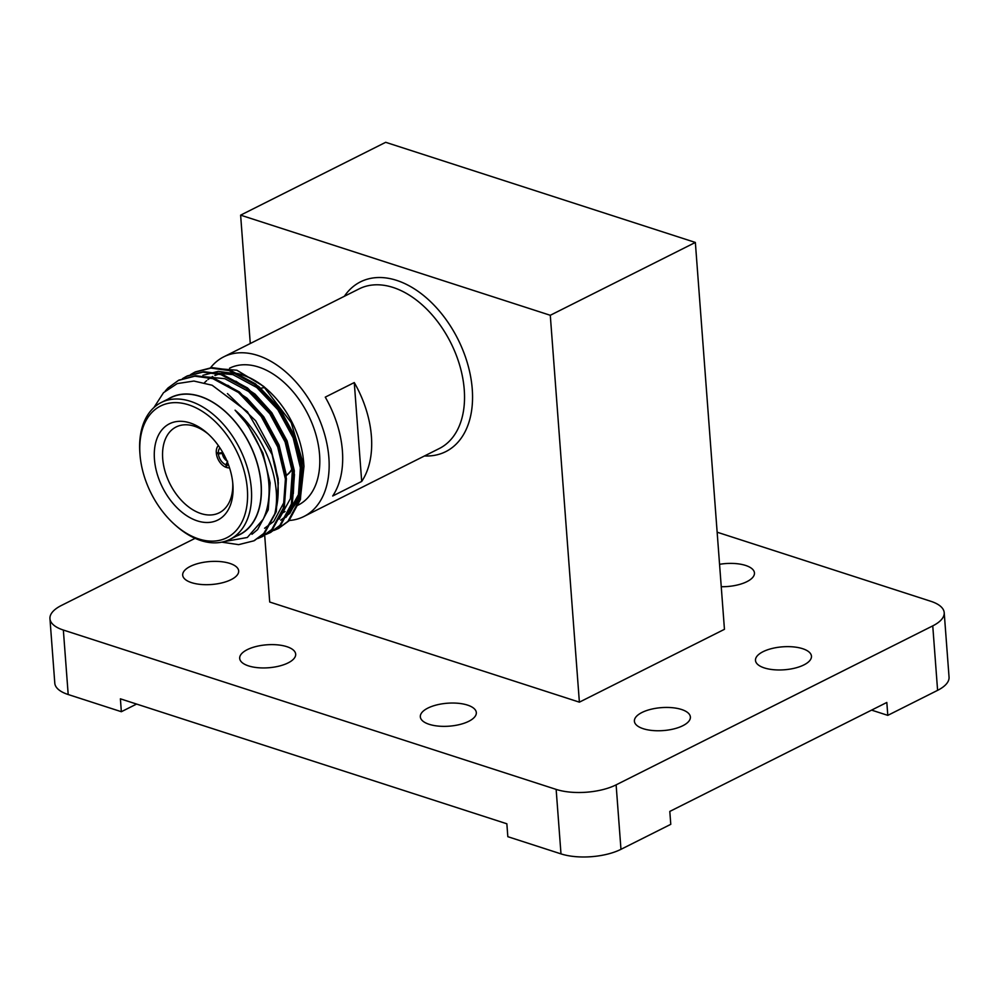 <?xml version="1.0" encoding="UTF-8"?>
<svg xmlns="http://www.w3.org/2000/svg" width="999" height="999" viewBox="0 0 999 999"><rect width="100%" height="100%" fill="white"/><g stroke="black" fill="none" stroke-linecap="round" stroke-linejoin="round"><path stroke-width="1.5" d="M286.326 475.512A44.992 29.071 -116.7 0 0 292.058 469.418M229.558 368.206A76.561 49.463 63.3 0 1 286.101 384.34A76.561 49.463 63.3 0 1 319.568 454.695A76.561 49.463 63.3 0 1 298.177 505.094L297.752 505.307M297.665 497.302A76.561 49.463 63.3 0 1 290.447 507.192M285.052 511.5A76.561 49.463 63.3 0 1 282.18 513.124M215.235 375.462A76.561 49.463 63.3 0 1 225.537 372.914M232.542 372.952A76.561 49.463 63.3 0 1 267.133 389.635M303.696 462.774A76.736 49.575 -116.7 0 0 303.671 462.387A76.736 49.575 -116.7 0 0 267.008 389.36L263.436 386.238L291.233 422.652L303.983 466.346L300.524 497.152L285.864 517.457M265.272 387.887A76.736 49.575 -116.7 0 0 231.618 372.714M224.875 372.814A76.736 49.575 -116.7 0 0 214.86 375.437M212.787 376.448A76.736 49.575 -116.7 0 0 207.979 379.57M206.668 380.644A76.736 49.575 -116.7 0 0 204.508 382.692M211.039 368.094L236.888 370.229L263.436 386.238M273.901 530.444L278.059 528.683L287.937 521.366L299.45 499.999L301.536 470.991L293.806 438.811L277.347 408.391L254.595 384.415L228.946 370.542L210.914 368.094L194.505 372.315L190.597 374.575M265.846 534.49L269.992 532.729L279.87 525.412L291.383 504.045L293.481 475.037L285.739 442.857L269.293 412.437L246.541 388.461L220.891 374.588L202.859 372.14L186.451 376.361L182.542 378.621M257.792 538.536L261.938 536.775L271.815 529.458L283.329 508.091L285.414 479.083L277.685 446.903L261.226 416.496L238.486 392.507L212.824 378.633L194.805 376.198L178.396 380.407L167.982 387.999L165.272 390.996M221.803 542.157L238.661 544.642L253.883 540.821L263.748 533.503L274.762 513.923C282.292 483.041 265.185 435.651 235.077 410.177L247.64 424.875L262.937 453.059L270.142 482.892L268.244 509.765L257.605 529.57L251.973 534.29M227.447 393.581L255.694 420.829L270.991 449.013L278.197 478.846L277.847 498.114M227.772 385.252L246.99 398.176L263.748 416.783L279.046 444.967L286.263 474.8L284.365 501.673L273.714 521.478L264.585 528.246M235.839 381.206L255.045 394.118L271.815 412.737L287.113 440.921L294.318 470.754L293.344 493.631M202.922 375.287L218.169 371.366L234.915 373.614L258.741 386.463L279.87 408.691L295.167 436.875L302.385 466.708L300.474 493.581L289.835 513.386L280.707 520.154M278.546 528.434L288.911 520.879L300.424 499.5L302.51 470.504L294.78 438.324L278.321 407.904L255.582 383.916L229.92 370.055L211.9 367.607L195.492 371.828L191.121 374.388M270.492 532.479L280.856 524.925L292.37 503.546L294.455 474.55L286.725 442.37L270.267 411.95L247.515 387.962L221.865 374.101L203.846 371.653L187.437 375.874L183.067 378.434M262.437 536.525L272.789 528.971L284.303 507.592L286.401 478.596L278.659 446.416L262.213 415.996L239.46 392.008L213.811 378.146L195.779 375.699L178.883 380.169M254.37 540.571L264.735 533.016L276.248 511.65L278.334 482.642L272.103 454.533A88.611 57.255 -116.7 0 1 274.762 513.923M287.2 515.034L298.464 494.592L300.362 467.719L293.157 437.887L277.859 409.702L256.731 387.475L232.892 374.625L212.712 372.689M279.146 519.08L290.409 498.638L292.307 471.765L285.09 441.933L269.805 413.748L248.664 391.521L224.837 378.683L204.645 376.735M235.077 410.177A82.18 53.097 63.3 0 1 263.137 519.368L247.327 537.487L224.138 541.595M153.908 407.567L163.524 392.682L177.235 383.591L193.906 381.044L212.138 385.239L247.427 411.738L272.103 454.533M167.982 399.125A76.736 49.575 63.3 0 1 249.588 443.818A76.736 49.575 63.3 0 1 236.688 535.976M140.022 454.907L139.897 453.284A76.561 49.463 63.3 0 1 139.872 452.897A76.561 49.463 63.3 0 1 161.251 402.497L170.929 397.652A76.561 49.463 63.3 0 1 227.51 413.686A76.561 49.463 63.3 0 1 261.014 484.09A76.561 49.463 63.3 0 1 239.635 534.49L229.957 539.348A76.561 49.463 63.3 0 1 176.473 526.136L175.25 525.062A73.726 47.64 63.3 0 1 140.022 454.907A73.726 47.64 63.3 0 1 139.997 454.533A73.726 47.64 63.3 0 1 196.578 408.116A73.726 47.64 63.3 0 1 246.503 507.992A73.726 47.64 63.3 0 1 175.25 525.062M161.251 402.497A76.561 49.463 63.3 0 1 217.832 418.544A76.561 49.463 63.3 0 1 251.348 488.948A76.561 49.463 63.3 0 1 229.957 539.348M232.892 484.577A53.871 34.815 63.3 0 1 191.558 518.506A53.871 34.815 63.3 0 1 155.07 445.517A53.871 34.815 63.3 0 1 207.13 433.042A53.871 34.815 63.3 0 1 232.879 484.303A53.871 34.815 63.3 0 1 232.892 484.577M208.429 434.203A48.027 31.031 -116.7 0 0 176.86 426.623A48.027 31.031 -116.7 0 0 169.942 483.816A48.027 31.031 -116.7 0 0 219.942 512.425A48.027 31.031 -116.7 0 0 232.717 482.579M286.313 475.412A44.992 29.071 -116.7 0 0 291.995 468.931M228.609 465.159A9.928 6.406 63.3 0 1 226.573 464.985L227.71 462.774M222.777 452.522L218.344 453.146A9.928 6.406 63.3 0 1 219.942 447.889M222.34 452.759A7.093 4.583 63.3 0 1 222.377 451.835M227.635 461.213L225.961 464.785A9.928 6.406 63.3 0 1 218.394 453.921L223.227 453.334M226.91 460.851A7.093 4.583 63.3 0 1 222.415 453.708M226.736 467.057L226.149 467.37A12.762 8.242 63.3 0 1 216.333 453.259L218.394 453.921M226.149 467.37L225.961 464.785M229.52 467.819A12.762 8.242 63.3 0 1 226.773 467.569L226.573 464.985M218.344 453.146L216.271 452.485A12.762 8.242 63.3 0 1 218.356 445.579M216.333 453.259L217.295 452.809M264.785 387.637A44.992 29.071 -116.7 0 0 260.964 388.249M361.7 481.431A89.323 57.705 -116.7 0 0 371.403 436.338A89.323 57.705 -116.7 0 0 354.27 382.567L325.262 397.14A89.323 57.705 -116.7 0 1 332.692 495.991L361.7 481.431L354.27 382.567M717.145 532.205L930.806 601.286A42.532 17.433 -4.3 0 1 944.205 612.674L949.05 677.147A42.532 17.433 175.7 0 1 937.599 690.346L887.799 715.359L886.825 702.459L669.805 811.425L670.779 824.325L620.966 849.325A42.532 17.433 175.7 0 1 560.988 853.883L507.829 836.687L506.855 823.788L120.392 698.825L121.354 711.713L68.194 694.53A42.532 17.433 175.7 0 1 54.795 683.141L49.95 618.668A42.532 17.433 -4.3 0 0 63.349 630.044L68.194 694.53M49.95 618.668A42.532 17.433 -4.3 0 1 61.401 605.469L195.092 538.336M560.988 853.883L556.143 789.397L63.349 630.044M556.143 789.397A42.532 17.433 -4.3 0 0 616.121 784.852L620.966 849.325M937.599 690.346L932.754 625.874L616.121 784.852M932.754 625.874A42.532 17.433 -4.3 0 0 944.205 612.674M643.244 728.708A28.072 11.513 175.7 0 1 634.39 721.203A28.072 11.513 175.7 0 1 661.525 707.629A28.072 11.513 175.7 0 1 690.384 716.995A28.072 11.513 175.7 0 1 673.925 728.895A28.072 11.513 175.7 0 1 643.244 728.708M764.322 667.919A28.072 11.513 175.7 0 1 755.481 660.414A28.072 11.513 175.7 0 1 782.604 646.828A28.072 11.513 175.7 0 1 811.463 656.206A28.072 11.513 175.7 0 1 795.004 668.094A28.072 11.513 175.7 0 1 764.322 667.919M719.555 564.31A28.072 11.513 175.7 0 1 754.457 572.951A28.072 11.513 175.7 0 1 721.241 586.713M429.17 724.312A28.072 11.513 175.7 0 1 420.329 716.807A28.072 11.513 175.7 0 1 447.465 703.221A28.072 11.513 175.7 0 1 476.323 712.599A28.072 11.513 175.7 0 1 459.852 724.487A28.072 11.513 175.7 0 1 429.17 724.312M248.539 665.896A28.072 11.513 175.7 0 1 239.685 658.391A28.072 11.513 175.7 0 1 266.82 644.805A28.072 11.513 175.7 0 1 295.679 654.183A28.072 11.513 175.7 0 1 279.221 666.071A28.072 11.513 175.7 0 1 248.539 665.896M191.533 582.642A28.072 11.513 175.7 0 1 182.692 575.137A28.072 11.513 175.7 0 1 209.815 561.55A28.072 11.513 175.7 0 1 238.674 570.928A28.072 11.513 175.7 0 1 222.215 582.817A28.072 11.513 175.7 0 1 191.533 582.642M579.383 702.16L724.45 629.32L695.354 242.445L550.287 315.284L579.383 702.16L269.705 602.022L264.685 535.239M871.578 710.114L887.799 715.359M121.354 711.713L136.601 704.058M550.287 315.284L240.622 215.147L385.689 142.308L695.354 242.445M240.622 215.147L250.274 343.531M288.736 520.516A89.323 57.705 -116.7 0 0 303.908 516.495A89.323 57.705 -116.7 0 0 319.156 502.797A89.323 57.705 -116.7 0 0 307.642 397.277A89.323 57.705 -116.7 0 0 223.739 356.843A89.323 57.705 -116.7 0 0 210.24 368.144M303.908 516.495L439.298 448.526A89.323 57.705 -116.7 0 0 464.248 389.722A89.323 57.705 -116.7 0 0 425.149 307.592A89.323 57.705 -116.7 0 0 359.141 288.873L223.739 356.843M344.343 296.303A94.992 61.376 63.3 0 1 419.23 292.17A94.992 61.376 63.3 0 1 472.252 389.123A94.992 61.376 63.3 0 1 424.5 455.956M303.671 462.387L303.983 466.346M195.492 371.828L194.518 372.315M187.437 375.874L186.451 376.361M179.37 379.92L178.396 380.407M279.046 528.184L278.059 528.683M270.979 532.23L270.005 532.729M262.924 536.276L261.95 536.775M254.87 540.322L253.883 540.821"/></g></svg>
